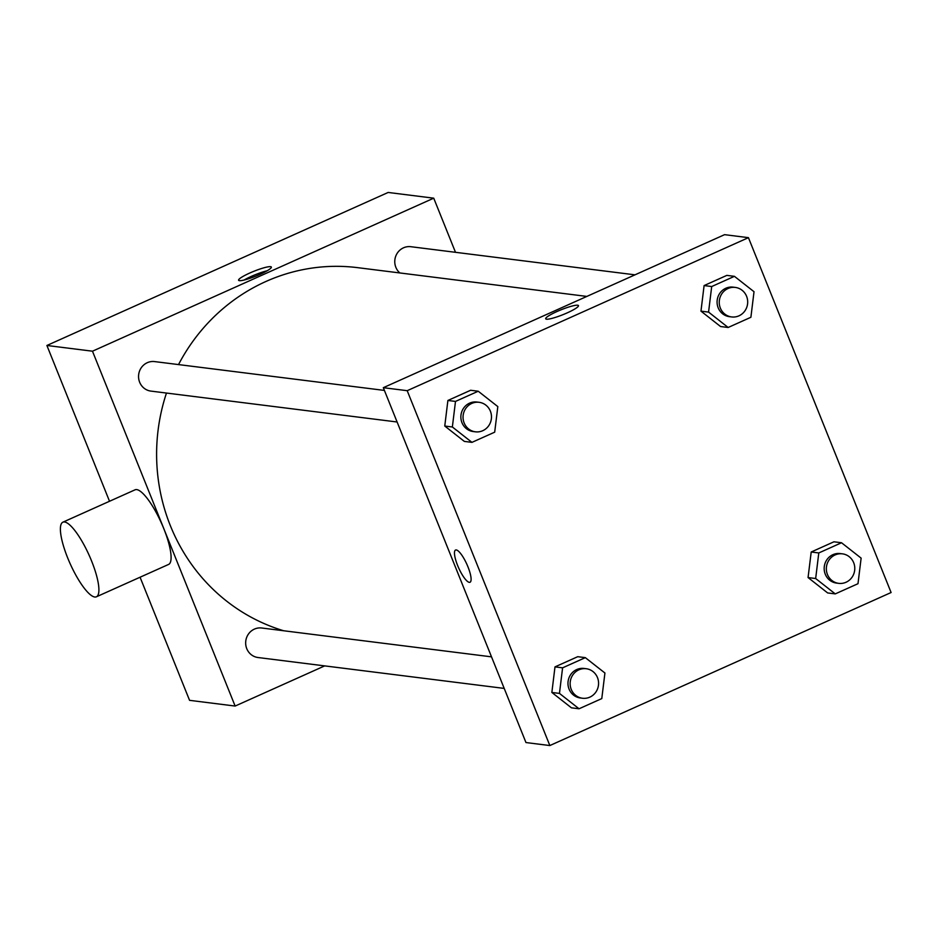 <?xml version="1.0" encoding="UTF-8"?>
<svg xmlns="http://www.w3.org/2000/svg" width="938" height="938" viewBox="0 0 938 938"><rect width="100%" height="100%" fill="white"/><g stroke="black" fill="none" stroke-linecap="round" stroke-linejoin="round"><path stroke-width="1.41" d="M324.7 665.886L235.133 706.056L189.558 700.334L140.067 577.222M109.523 501.267L46.9 345.477L388.156 192.454L433.731 198.176L455.493 252.31M235.133 706.056L92.475 351.199L46.9 345.477M92.475 351.199L433.731 198.176M270.554 266.673A17.658 2.615 158.1 0 1 271.352 267.072A17.658 2.615 158.1 0 1 255.945 276.089A17.658 2.615 158.1 0 1 238.58 280.251A17.658 2.615 158.1 0 1 251.876 272.114A17.658 2.615 158.1 0 1 270.554 266.673M586.871 296.42L357.577 267.647A185.912 177.692 97.2 0 0 178.525 364.589M166.472 393.057A185.912 177.692 97.2 0 0 283.698 630.758M491.512 656.846L261.737 628.003A14.879 14.211 97.2 0 0 245.779 640.994A14.879 14.211 97.2 0 0 258.032 657.526L504.21 688.41M384.416 390.419L154.629 361.587A14.879 14.211 97.2 0 0 138.672 374.579A14.879 14.211 97.2 0 0 150.924 391.099L397.102 421.994M635.003 274.834L410.832 246.706A14.879 14.211 97.2 0 0 395.965 255.628A14.879 14.211 97.2 0 0 399.834 272.946M62.905 522.173L135.095 489.8A40.897 10.4 65.8 0 1 161.324 522.865A40.897 10.4 65.8 0 1 168.57 564.442L96.38 596.814A40.897 10.4 65.8 0 1 67.712 557.993A40.897 10.4 65.8 0 1 62.905 522.173A40.897 10.4 65.8 0 1 89.133 555.237A40.897 10.4 65.8 0 1 96.38 596.814M244.115 280.016A17.658 2.615 158.1 0 1 267.201 270.742M383.314 387.687L724.57 234.664L748.442 237.666L891.1 592.523L549.844 745.546L407.198 390.689L383.314 387.687L525.972 742.556L549.844 745.546M407.198 390.689L748.442 237.666M545.693 318.791A17.658 2.615 158.1 0 1 559.001 310.654A17.658 2.615 158.1 0 1 577.667 305.213A17.658 2.615 158.1 0 1 578.465 305.612A17.658 2.615 158.1 0 1 563.058 314.629A17.658 2.615 158.1 0 1 545.693 318.791A17.658 2.615 158.1 0 1 558.989 310.654A17.658 2.615 158.1 0 1 577.667 305.213A17.658 2.615 158.1 0 1 578.476 305.612M579.051 708.776L571.453 707.827L551.861 692.455L554.991 666.883L577.726 656.694L554.991 666.883L551.861 692.455L559.458 693.405L562.589 667.833L585.324 657.644L604.928 673.015L601.786 698.587L579.051 708.776L559.458 693.405M728.158 327.479L720.56 326.53L700.967 311.146L704.098 285.574L726.833 275.385L704.098 285.574L700.967 311.146L708.565 312.096L711.696 286.536L734.431 276.335L754.023 291.718L750.892 317.279L728.158 327.479L708.565 312.096M471.955 442.361L464.357 441.411L444.764 426.04L447.895 400.467L470.63 390.267L447.895 400.467L444.764 426.04L452.362 426.989L455.493 401.417L478.228 391.228L497.82 406.6L494.689 432.172L471.955 442.361L452.362 426.989M835.254 593.895L827.656 592.945L808.064 577.562L811.206 552.001L833.929 541.801L811.206 552.001L808.064 577.562L815.661 578.523L818.792 552.951L841.527 542.75L861.131 558.133L857.989 583.706L835.254 593.895L815.661 578.523M470.008 582.264A17.658 4.491 65.8 0 1 457.627 565.497A17.658 4.491 65.8 0 1 455.551 550.031A17.658 4.491 65.8 0 1 466.878 564.301A17.658 4.491 65.8 0 1 470.008 582.264A17.658 4.491 65.8 0 1 457.627 565.497A17.658 4.491 65.8 0 1 455.563 550.031M842.418 553.842L840.249 553.572A14.879 14.211 97.2 0 0 824.291 566.552A14.879 14.211 97.2 0 0 836.544 583.084L838.713 583.354A14.879 14.211 97.2 0 0 851.868 577.491A14.879 14.211 97.2 0 0 853.686 562.718A14.879 14.211 97.2 0 0 842.418 553.842A14.879 14.211 97.2 0 0 826.46 566.833A14.879 14.211 97.2 0 0 838.713 583.354M818.792 552.951L811.206 552.001M841.527 542.75L833.929 541.801M827.656 592.945L808.064 577.562M586.215 668.724L584.046 668.454A14.879 14.211 97.2 0 0 568.088 681.445A14.879 14.211 97.2 0 0 580.341 697.966L582.51 698.247A14.879 14.211 97.2 0 0 595.665 692.373A14.879 14.211 97.2 0 0 597.483 677.599A14.879 14.211 97.2 0 0 586.215 668.724A14.879 14.211 97.2 0 0 570.257 681.715A14.879 14.211 97.2 0 0 582.51 698.247M562.589 667.833L554.991 666.883M585.324 657.644L577.726 656.694M571.453 707.827L551.861 692.455M735.322 287.427L733.141 287.145A14.879 14.211 97.2 0 0 717.195 300.137A14.879 14.211 97.2 0 0 729.447 316.669L731.617 316.938A14.879 14.211 97.2 0 0 744.772 311.076A14.879 14.211 97.2 0 0 746.589 296.291A14.879 14.211 97.2 0 0 735.322 287.427A14.879 14.211 97.2 0 0 719.364 300.406A14.879 14.211 97.2 0 0 731.617 316.938M711.696 286.536L704.098 285.574M734.431 276.335L726.833 275.385M720.56 326.53L700.967 311.146M479.119 402.308L476.938 402.039A14.879 14.211 97.2 0 0 460.98 415.018A14.879 14.211 97.2 0 0 473.244 431.55L475.414 431.82A14.879 14.211 97.2 0 0 488.557 425.958A14.879 14.211 97.2 0 0 490.386 411.184A14.879 14.211 97.2 0 0 479.119 402.308A14.879 14.211 97.2 0 0 463.161 415.3A14.879 14.211 97.2 0 0 475.414 431.82M455.493 401.417L447.895 400.467M478.228 391.228L470.63 390.267M464.357 441.411L444.764 426.04"/></g></svg>
